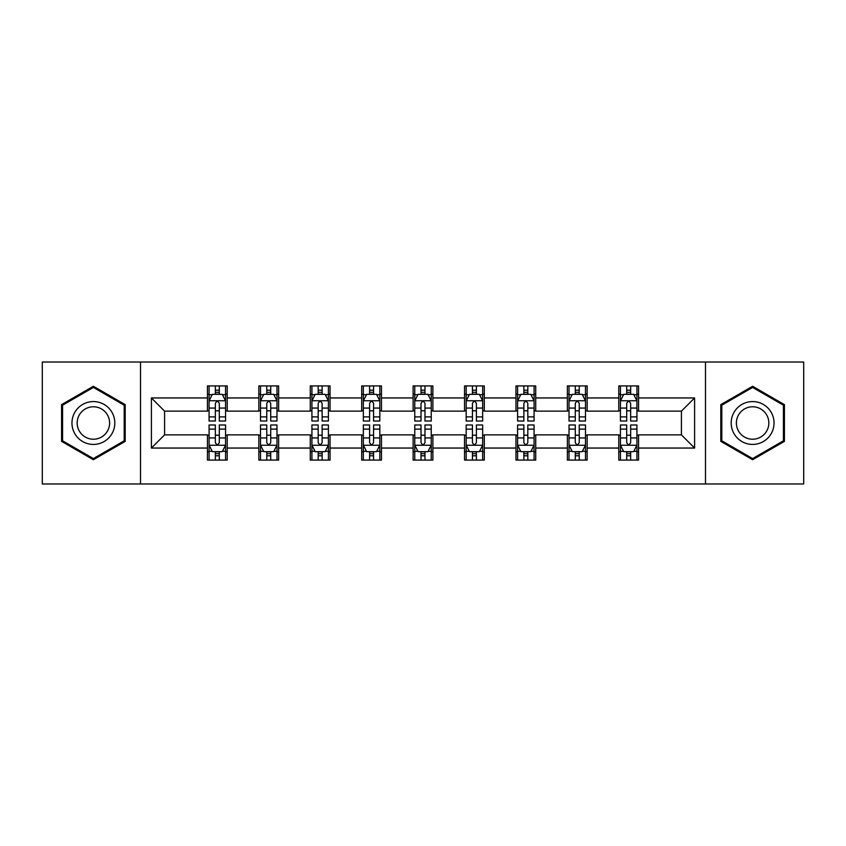 <?xml version="1.0" encoding="UTF-8"?>
<svg xmlns="http://www.w3.org/2000/svg" width="846" height="846" viewBox="0 0 846 846"><rect width="100%" height="100%" fill="white"/><g stroke="black" fill="none" stroke-linecap="round" stroke-linejoin="round"><path stroke-width="1.27" d="M705.479 483.975L803.7 483.975L803.7 362.025L705.479 362.025L705.479 483.975L140.521 483.975L140.521 362.025L42.3 362.025L42.3 483.975L140.521 483.975M705.479 362.025L140.521 362.025M638.561 397.948L638.561 385.924L618.786 385.924L618.786 397.948L587.145 397.948L587.145 385.924L567.37 385.924L567.37 397.948L535.73 397.948L535.73 385.924L515.954 385.924L515.954 397.948L484.303 397.948L484.303 385.924L464.528 385.924L464.528 397.948L432.888 397.948L432.888 385.924L413.112 385.924L413.112 397.948L381.472 397.948L381.472 385.924L361.697 385.924L361.697 397.948L330.046 397.948L330.046 385.924L310.271 385.924L310.271 397.948L278.63 397.948L278.63 385.924L258.855 385.924L258.855 397.948L227.214 397.948L227.214 385.924L207.439 385.924L207.439 397.948L151.402 397.948L151.402 448.052L164.589 434.865L207.439 434.865L207.439 460.076L227.214 460.076L227.214 434.865L258.855 434.865L258.855 460.076L278.63 460.076L278.63 434.865L310.271 434.865L310.271 460.076L330.046 460.076L330.046 434.865L361.697 434.865L361.697 460.076L381.472 460.076L381.472 434.865L413.112 434.865L413.112 460.076L432.888 460.076L432.888 434.865L464.528 434.865L464.528 460.076L484.303 460.076L484.303 434.865L515.954 434.865L515.954 460.076L535.73 460.076L535.73 434.865L567.37 434.865L567.37 460.076L587.145 460.076L587.145 434.865L618.786 434.865L618.786 460.076L638.561 460.076L638.561 434.865L681.411 434.865L681.411 411.135L638.561 411.135L638.561 397.948L694.598 397.948L694.598 448.052L638.561 448.052M618.786 448.052L587.145 448.052M567.37 448.052L535.73 448.052M515.954 448.052L484.303 448.052M464.528 448.052L432.888 448.052M413.112 448.052L381.472 448.052M361.697 448.052L330.046 448.052M310.271 448.052L278.63 448.052M258.855 448.052L227.214 448.052M207.439 448.052L151.402 448.052M618.786 397.948L618.786 411.135L587.145 411.135L587.145 397.948M567.37 397.948L567.37 411.135L535.73 411.135L535.73 397.948M515.954 397.948L515.954 411.135L484.303 411.135L484.303 397.948M464.528 397.948L464.528 411.135L432.888 411.135L432.888 397.948M413.112 397.948L413.112 411.135L381.472 411.135L381.472 397.948M361.697 397.948L361.697 411.135L330.046 411.135L330.046 397.948M310.271 397.948L310.271 411.135L278.63 411.135L278.63 397.948M258.855 397.948L258.855 411.135L227.214 411.135L227.214 397.948M207.439 397.948L207.439 411.135L164.589 411.135L151.402 397.948M164.589 411.135L164.589 434.865M694.598 448.052L681.411 434.865M681.411 411.135L694.598 397.948M207.439 394.162L209.078 394.162M215.349 394.162L219.304 394.162M225.565 394.162L227.214 394.162M207.439 410.807L209.078 410.807M215.349 410.807L219.304 410.807M225.565 410.807L227.214 410.807M207.439 435.193L209.078 435.193M215.349 435.193L219.304 435.193M225.565 435.193L227.214 435.193M207.439 451.838L209.078 451.838M215.349 451.838L219.304 451.838M225.565 451.838L227.214 451.838M258.855 435.193L260.505 435.193M266.765 435.193L270.72 435.193M276.98 435.193L278.63 435.193M258.855 451.838L260.505 451.838M266.765 451.838L270.72 451.838M276.98 451.838L278.63 451.838M258.855 394.162L260.505 394.162M266.765 394.162L270.72 394.162M276.98 394.162L278.63 394.162M258.855 410.807L260.505 410.807M266.765 410.807L270.72 410.807M276.98 410.807L278.63 410.807M310.271 435.193L311.92 435.193M318.181 435.193L322.136 435.193M328.407 435.193L330.046 435.193M310.271 451.838L311.92 451.838M318.181 451.838L322.136 451.838M328.407 451.838L330.046 451.838M310.271 394.162L311.92 394.162M318.181 394.162L322.136 394.162M328.407 394.162L330.046 394.162M310.271 410.807L311.92 410.807M318.181 410.807L322.136 410.807M328.407 410.807L330.046 410.807M361.697 435.193L363.336 435.193M369.607 435.193L373.562 435.193M379.822 435.193L381.472 435.193M361.697 451.838L363.336 451.838M369.607 451.838L373.562 451.838M379.822 451.838L381.472 451.838M361.697 394.162L363.336 394.162M369.607 394.162L373.562 394.162M379.822 394.162L381.472 394.162M361.697 410.807L363.336 410.807M369.607 410.807L373.562 410.807M379.822 410.807L381.472 410.807M413.112 435.193L414.762 435.193M421.022 435.193L424.978 435.193M431.238 435.193L432.888 435.193M413.112 451.838L414.762 451.838M421.022 451.838L424.978 451.838M431.238 451.838L432.888 451.838M413.112 394.162L414.762 394.162M421.022 394.162L424.978 394.162M431.238 394.162L432.888 394.162M413.112 410.807L414.762 410.807M421.022 410.807L424.978 410.807M431.238 410.807L432.888 410.807M464.528 435.193L466.178 435.193M472.438 435.193L476.393 435.193M482.664 435.193L484.303 435.193M464.528 451.838L466.178 451.838M472.438 451.838L476.393 451.838M482.664 451.838L484.303 451.838M464.528 394.162L466.178 394.162M472.438 394.162L476.393 394.162M482.664 394.162L484.303 394.162M464.528 410.807L466.178 410.807M472.438 410.807L476.393 410.807M482.664 410.807L484.303 410.807M515.954 435.193L517.593 435.193M523.864 435.193L527.819 435.193M534.08 435.193L535.73 435.193M515.954 451.838L517.593 451.838M523.864 451.838L527.819 451.838M534.08 451.838L535.73 451.838M515.954 394.162L517.593 394.162M523.864 394.162L527.819 394.162M534.08 394.162L535.73 394.162M515.954 410.807L517.593 410.807M523.864 410.807L527.819 410.807M534.08 410.807L535.73 410.807M567.37 435.193L569.02 435.193M575.28 435.193L579.235 435.193M585.495 435.193L587.145 435.193M567.37 451.838L569.02 451.838M575.28 451.838L579.235 451.838M585.495 451.838L587.145 451.838M567.37 394.162L569.02 394.162M575.28 394.162L579.235 394.162M585.495 394.162L587.145 394.162M567.37 410.807L569.02 410.807M575.28 410.807L579.235 410.807M585.495 410.807L587.145 410.807M618.786 435.193L620.435 435.193M626.696 435.193L630.651 435.193M636.922 435.193L638.561 435.193M618.786 451.838L620.435 451.838M626.696 451.838L630.651 451.838M636.922 451.838L638.561 451.838M618.786 394.162L620.435 394.162M626.696 394.162L630.651 394.162M636.922 394.162L638.561 394.162M618.786 410.807L620.435 410.807M626.696 410.807L630.651 410.807M636.922 410.807L638.561 410.807M93.388 459.727L125.197 441.369L125.197 404.631L93.388 386.273L61.578 404.631L61.578 441.369L93.388 459.727M784.422 404.631L752.612 386.273L720.803 404.631L720.803 441.369L752.612 459.727L784.422 441.369L784.422 404.631M219.304 390.207L215.349 390.207M225.565 416.888L219.304 416.888L219.304 421.022L225.565 421.022L225.565 400.919L222.265 394.321L212.378 394.321L209.078 400.919L209.078 421.022L215.349 421.022L215.349 416.888L209.078 416.888M209.078 400.919L209.078 385.924M225.565 400.919L225.565 385.924M215.349 394.321L215.349 385.924M219.304 385.924L219.304 394.321M219.304 416.888L219.304 403.383C217.982 400.845 216.661 400.845 215.349 403.383L215.349 416.888M215.349 455.793L219.304 455.793M209.078 429.112L215.349 429.112L215.349 424.978L209.078 424.978L209.078 445.081L212.378 451.679L222.265 451.679L225.565 445.081L225.565 424.978L219.304 424.978L219.304 429.112L225.565 429.112M225.565 445.081L225.565 460.076M209.078 445.081L209.078 460.076M219.304 451.679L219.304 460.076M215.349 460.076L215.349 451.679M215.349 429.112L215.349 442.617C216.661 445.155 217.982 445.155 219.304 442.617L219.304 429.112M111.947 433.712A21.425 21.425 0 0 0 104.1 404.441A21.425 21.425 0 0 0 74.839 412.288A21.425 21.425 0 0 0 82.675 441.559A21.425 21.425 0 0 0 111.947 433.712M107.442 431.111A16.222 16.222 0 0 0 101.499 408.956A16.222 16.222 0 0 0 79.344 414.889A16.222 16.222 0 0 0 85.277 437.044A16.222 16.222 0 0 0 107.442 431.111M62.572 440.798L62.572 405.202L93.388 387.415L124.203 405.202L124.203 440.798L93.388 458.585L62.572 440.798M752.612 401.575A21.425 21.425 0 0 0 731.187 423A21.425 21.425 0 0 0 752.612 444.425A21.425 21.425 0 0 0 774.037 423A21.425 21.425 0 0 0 752.612 401.575M752.612 406.778A16.222 16.222 0 0 0 736.39 423A16.222 16.222 0 0 0 752.612 439.222A16.222 16.222 0 0 0 768.834 423A16.222 16.222 0 0 0 752.612 406.778M783.428 440.798L752.612 458.585L721.797 440.798L721.797 405.202L752.612 387.415L783.428 405.202L783.428 440.798M270.72 390.207L266.765 390.207M276.98 416.888L270.72 416.888L270.72 421.022L276.98 421.022L276.98 400.919L273.692 394.321L263.793 394.321L260.505 400.919L260.505 421.022L266.765 421.022L266.765 416.888L260.505 416.888M260.505 400.919L260.505 385.924M276.98 400.919L276.98 385.924M266.765 394.321L266.765 385.924M270.72 385.924L270.72 394.321M270.72 416.888L270.72 403.383C269.398 400.845 268.087 400.845 266.765 403.383L266.765 416.888M322.136 390.207L318.181 390.207M328.407 416.888L322.136 416.888L322.136 421.022L328.407 421.022L328.407 400.919L325.107 394.321L315.22 394.321L311.92 400.919L311.92 421.022L318.181 421.022L318.181 416.888L311.92 416.888M311.92 400.919L311.92 385.924M328.407 400.919L328.407 385.924M318.181 394.321L318.181 385.924M322.136 385.924L322.136 394.321M322.136 416.888L322.136 403.383C320.824 400.845 319.502 400.845 318.181 403.383L318.181 416.888M266.765 455.793L270.72 455.793M260.505 429.112L266.765 429.112L266.765 424.978L260.505 424.978L260.505 445.081L263.793 451.679L273.692 451.679L276.98 445.081L276.98 424.978L270.72 424.978L270.72 429.112L276.98 429.112M276.98 445.081L276.98 460.076M260.505 445.081L260.505 460.076M270.72 451.679L270.72 460.076M266.765 460.076L266.765 451.679M266.765 429.112L266.765 442.617C268.076 445.155 269.398 445.155 270.72 442.617L270.72 429.112M318.181 455.793L322.136 455.793M311.92 429.112L318.181 429.112L318.181 424.978L311.92 424.978L311.92 445.081L315.22 451.679L325.107 451.679L328.407 445.081L328.407 424.978L322.136 424.978L322.136 429.112L328.407 429.112M328.407 445.081L328.407 460.076M311.92 445.081L311.92 460.076M322.136 451.679L322.136 460.076M318.181 460.076L318.181 451.679M318.181 429.112L318.181 442.617C319.502 445.155 320.814 445.155 322.136 442.617L322.136 429.112M373.562 390.207L369.607 390.207M379.822 416.888L373.562 416.888L373.562 421.022L379.822 421.022L379.822 400.919L376.523 394.321L366.635 394.321L363.336 400.919L363.336 421.022L369.607 421.022L369.607 416.888L363.336 416.888M363.336 400.919L363.336 385.924M379.822 400.919L379.822 385.924M369.607 394.321L369.607 385.924M373.562 385.924L373.562 394.321M373.562 416.888L373.562 403.383C372.24 400.845 370.918 400.845 369.607 403.383L369.607 416.888M424.978 390.207L421.022 390.207M431.238 416.888L424.978 416.888L424.978 421.022L431.238 421.022L431.238 400.919L427.949 394.321L418.051 394.321L414.762 400.919L414.762 421.022L421.022 421.022L421.022 416.888L414.762 416.888M414.762 400.919L414.762 385.924M431.238 400.919L431.238 385.924M421.022 394.321L421.022 385.924M424.978 385.924L424.978 394.321M424.978 416.888L424.978 403.383C423.666 400.845 422.344 400.845 421.022 403.383L421.022 416.888M476.393 390.207L472.438 390.207M482.664 416.888L476.393 416.888L476.393 421.022L482.664 421.022L482.664 400.919L479.365 394.321L469.477 394.321L466.178 400.919L466.178 421.022L472.438 421.022L472.438 416.888L466.178 416.888M466.178 400.919L466.178 385.924M482.664 400.919L482.664 385.924M472.438 394.321L472.438 385.924M476.393 385.924L476.393 394.321M476.393 416.888L476.393 403.383C475.082 400.845 473.76 400.845 472.438 403.383L472.438 416.888M369.607 455.793L373.562 455.793M363.336 429.112L369.607 429.112L369.607 424.978L363.336 424.978L363.336 445.081L366.635 451.679L376.523 451.679L379.822 445.081L379.822 424.978L373.562 424.978L373.562 429.112L379.822 429.112M379.822 445.081L379.822 460.076M363.336 445.081L363.336 460.076M373.562 451.679L373.562 460.076M369.607 460.076L369.607 451.679M369.607 429.112L369.607 442.617C370.918 445.155 372.24 445.155 373.562 442.617L373.562 429.112M421.022 455.793L424.978 455.793M414.762 429.112L421.022 429.112L421.022 424.978L414.762 424.978L414.762 445.081L418.051 451.679L427.949 451.679L431.238 445.081L431.238 424.978L424.978 424.978L424.978 429.112L431.238 429.112M431.238 445.081L431.238 460.076M414.762 445.081L414.762 460.076M424.978 451.679L424.978 460.076M421.022 460.076L421.022 451.679M421.022 429.112L421.022 442.617C422.334 445.155 423.656 445.155 424.978 442.617L424.978 429.112M472.438 455.793L476.393 455.793M466.178 429.112L472.438 429.112L472.438 424.978L466.178 424.978L466.178 445.081L469.477 451.679L479.365 451.679L482.664 445.081L482.664 424.978L476.393 424.978L476.393 429.112L482.664 429.112M482.664 445.081L482.664 460.076M466.178 445.081L466.178 460.076M476.393 451.679L476.393 460.076M472.438 460.076L472.438 451.679M472.438 429.112L472.438 442.617C473.76 445.155 475.082 445.155 476.393 442.617L476.393 429.112M527.819 390.207L523.864 390.207M534.08 416.888L527.819 416.888L527.819 421.022L534.08 421.022L534.08 400.919L530.78 394.321L520.893 394.321L517.593 400.919L517.593 421.022L523.864 421.022L523.864 416.888L517.593 416.888M517.593 400.919L517.593 385.924M534.08 400.919L534.08 385.924M523.864 394.321L523.864 385.924M527.819 385.924L527.819 394.321M527.819 416.888L527.819 403.383C526.498 400.845 525.186 400.845 523.864 403.383L523.864 416.888M523.864 455.793L527.819 455.793M517.593 429.112L523.864 429.112L523.864 424.978L517.593 424.978L517.593 445.081L520.893 451.679L530.78 451.679L534.08 445.081L534.08 424.978L527.819 424.978L527.819 429.112L534.08 429.112M534.08 445.081L534.08 460.076M517.593 445.081L517.593 460.076M527.819 451.679L527.819 460.076M523.864 460.076L523.864 451.679M523.864 429.112L523.864 442.617C525.176 445.155 526.498 445.155 527.819 442.617L527.819 429.112M579.235 390.207L575.28 390.207M585.495 416.888L579.235 416.888L579.235 421.022L585.495 421.022L585.495 400.919L582.207 394.321L572.308 394.321L569.02 400.919L569.02 421.022L575.28 421.022L575.28 416.888L569.02 416.888M569.02 400.919L569.02 385.924M585.495 400.919L585.495 385.924M575.28 394.321L575.28 385.924M579.235 385.924L579.235 394.321M579.235 416.888L579.235 403.383C577.924 400.845 576.602 400.845 575.28 403.383L575.28 416.888M575.28 455.793L579.235 455.793M569.02 429.112L575.28 429.112L575.28 424.978L569.02 424.978L569.02 445.081L572.308 451.679L582.207 451.679L585.495 445.081L585.495 424.978L579.235 424.978L579.235 429.112L585.495 429.112M585.495 445.081L585.495 460.076M569.02 445.081L569.02 460.076M579.235 451.679L579.235 460.076M575.28 460.076L575.28 451.679M575.28 429.112L575.28 442.617C576.602 445.155 577.913 445.155 579.235 442.617L579.235 429.112M630.651 390.207L626.696 390.207M636.922 416.888L630.651 416.888L630.651 421.022L636.922 421.022L636.922 400.919L633.622 394.321L623.735 394.321L620.435 400.919L620.435 421.022L626.696 421.022L626.696 416.888L620.435 416.888M620.435 400.919L620.435 385.924M636.922 400.919L636.922 385.924M626.696 394.321L626.696 385.924M630.651 385.924L630.651 394.321M630.651 416.888L630.651 403.383C629.339 400.845 628.018 400.845 626.696 403.383L626.696 416.888M626.696 455.793L630.651 455.793M620.435 429.112L626.696 429.112L626.696 424.978L620.435 424.978L620.435 445.081L623.735 451.679L633.622 451.679L636.922 445.081L636.922 424.978L630.651 424.978L630.651 429.112L636.922 429.112M636.922 445.081L636.922 460.076M620.435 445.081L620.435 460.076M630.651 451.679L630.651 460.076M626.696 460.076L626.696 451.679M626.696 429.112L626.696 442.617C628.018 445.155 629.339 445.155 630.651 442.617L630.651 429.112M225.48 400.75L209.163 400.75M209.078 394.722L212.177 394.722M222.466 394.722L225.565 394.722M215.349 408.058L209.078 408.058M225.565 408.058L219.304 408.058M219.304 392.301L215.349 392.301M209.163 445.25L225.48 445.25M225.565 451.278L222.466 451.278M212.177 451.278L209.078 451.278M219.304 437.942L225.565 437.942M209.078 437.942L215.349 437.942M215.349 453.699L219.304 453.699M276.896 400.75L260.589 400.75M260.505 394.722L263.603 394.722M273.882 394.722L276.98 394.722M266.765 408.058L260.505 408.058M276.98 408.058L270.72 408.058M270.72 392.301L266.765 392.301M328.322 400.75L312.005 400.75M311.92 394.722L315.019 394.722M325.308 394.722L328.407 394.722M318.181 408.058L311.92 408.058M328.407 408.058L322.136 408.058M322.136 392.301L318.181 392.301M260.589 445.25L276.896 445.25M276.98 451.278L273.882 451.278M263.603 451.278L260.505 451.278M270.72 437.942L276.98 437.942M260.505 437.942L266.765 437.942M266.765 453.699L270.72 453.699M312.005 445.25L328.322 445.25M328.407 451.278L325.308 451.278M315.019 451.278L311.92 451.278M322.136 437.942L328.407 437.942M311.92 437.942L318.181 437.942M318.181 453.699L322.136 453.699M379.738 400.75L363.42 400.75M363.336 394.722L366.434 394.722M376.724 394.722L379.822 394.722M369.607 408.058L363.336 408.058M379.822 408.058L373.562 408.058M373.562 392.301L369.607 392.301M431.153 400.75L414.847 400.75M414.762 394.722L417.861 394.722M428.139 394.722L431.238 394.722M421.022 408.058L414.762 408.058M431.238 408.058L424.978 408.058M424.978 392.301L421.022 392.301M482.58 400.75L466.262 400.75M466.178 394.722L469.276 394.722M479.566 394.722L482.664 394.722M472.438 408.058L466.178 408.058M482.664 408.058L476.393 408.058M476.393 392.301L472.438 392.301M363.42 445.25L379.738 445.25M379.822 451.278L376.724 451.278M366.434 451.278L363.336 451.278M373.562 437.942L379.822 437.942M363.336 437.942L369.607 437.942M369.607 453.699L373.562 453.699M414.847 445.25L431.153 445.25M431.238 451.278L428.139 451.278M417.861 451.278L414.762 451.278M424.978 437.942L431.238 437.942M414.762 437.942L421.022 437.942M421.022 453.699L424.978 453.699M466.262 445.25L482.58 445.25M482.664 451.278L479.566 451.278M469.276 451.278L466.178 451.278M476.393 437.942L482.664 437.942M466.178 437.942L472.438 437.942M472.438 453.699L476.393 453.699M533.995 400.75L517.678 400.75M517.593 394.722L520.692 394.722M530.981 394.722L534.08 394.722M523.864 408.058L517.593 408.058M534.08 408.058L527.819 408.058M527.819 392.301L523.864 392.301M517.678 445.25L533.995 445.25M534.08 451.278L530.981 451.278M520.692 451.278L517.593 451.278M527.819 437.942L534.08 437.942M517.593 437.942L523.864 437.942M523.864 453.699L527.819 453.699M585.411 400.75L569.104 400.75M569.02 394.722L572.118 394.722M582.397 394.722L585.495 394.722M575.28 408.058L569.02 408.058M585.495 408.058L579.235 408.058M579.235 392.301L575.28 392.301M569.104 445.25L585.411 445.25M585.495 451.278L582.397 451.278M572.118 451.278L569.02 451.278M579.235 437.942L585.495 437.942M569.02 437.942L575.28 437.942M575.28 453.699L579.235 453.699M636.837 400.75L620.52 400.75M620.435 394.722L623.534 394.722M633.823 394.722L636.922 394.722M626.696 408.058L620.435 408.058M636.922 408.058L630.651 408.058M630.651 392.301L626.696 392.301M620.52 445.25L636.837 445.25M636.922 451.278L633.823 451.278M623.534 451.278L620.435 451.278M630.651 437.942L636.922 437.942M620.435 437.942L626.696 437.942M626.696 453.699L630.651 453.699"/></g></svg>
